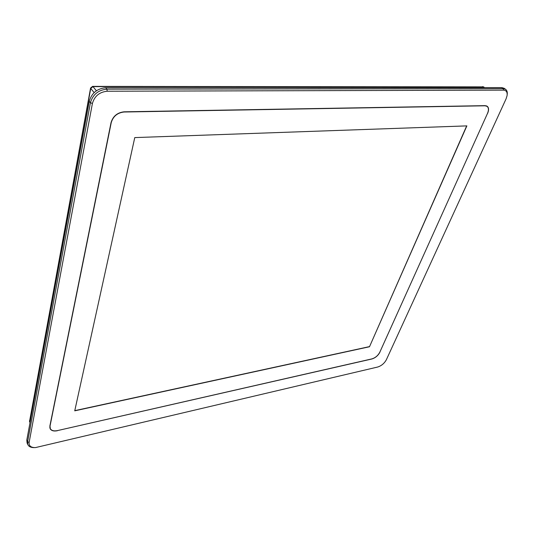 <?xml version="1.0" encoding="UTF-8"?>
<svg xmlns="http://www.w3.org/2000/svg" width="534" height="534" viewBox="0 0 534 534"><rect width="100%" height="100%" fill="white"/><g stroke="black" fill="none" stroke-linecap="round" stroke-linejoin="round"><path stroke-width="0.8" d="M49.802 427.654L50.296 428.648L50.022 426.079L111.246 122.58C113.175 116.285 117.44 112.761 124.048 112.007L485.052 105.792L487.101 106.373C488.73 107.781 488.864 110.131 487.495 113.422L379.801 352.226C377.999 355.591 375.362 357.813 371.904 358.888L57.518 430.584C53.914 431.305 51.504 430.658 50.296 428.648M134.768 137.592L466.87 125.884L369.495 346.753L74.74 410.833L134.768 137.592M369.495 346.753L466.676 125.89M74.787 410.646L369.381 346.633M484.405 87.609L482.669 86.608M96.407 90.767L92.969 86.615L483.564 86.882L92.582 86.381L92.969 86.615L90.733 88.457L90.586 87.997M29.47 420.832L30.004 422.701M379.848 352.14L487.522 113.362M379.908 352.206C378.065 355.631 375.382 357.893 371.858 358.995L371.791 358.915M57.445 430.604L371.858 358.995M57.498 430.704C53.821 431.439 51.371 430.778 50.136 428.729L49.856 426.119L111.045 122.586C113.014 116.172 117.36 112.581 124.088 111.813L485.112 105.645L487.202 106.239C488.87 107.674 488.997 110.071 487.602 113.422M107.234 91.227L503.535 90.139C506.319 90.326 507.5 92.168 507.08 95.659L506.058 98.89L386.396 359.662C384.38 363.36 381.47 365.817 377.665 367.032L35.438 447.599C30.899 447.639 28.789 445.897 29.13 442.372L92.409 103.456C94.565 96.073 99.511 92.002 107.234 91.227L106.893 89.158C98.303 90.012 92.816 94.538 90.426 102.742L27.594 441.792L27.908 444.729C28.943 446.704 31.072 447.666 34.303 447.612M507.187 94.705C507.54 92.168 507.006 90.366 505.578 89.305L503.235 88.637L106.893 89.158L105.699 87.743C97.121 88.584 91.641 93.103 89.265 101.3L26.8 440.103L27.107 443.046L27.908 444.729M505.578 89.305L504.089 88.277L501.74 87.603L105.699 87.743M30.051 422.461L29.544 421.413L90.733 88.457L94.144 92.602M503.535 90.139L503.235 88.637L501.74 87.603M89.265 101.3L90.426 102.742L92.409 103.456M26.8 440.103L27.594 441.792L29.13 442.372M486.3 105.799L487.101 106.373M483.564 86.882L484.605 87.609M92.582 86.381L90.58 88.043L29.59 421.84"/></g></svg>
